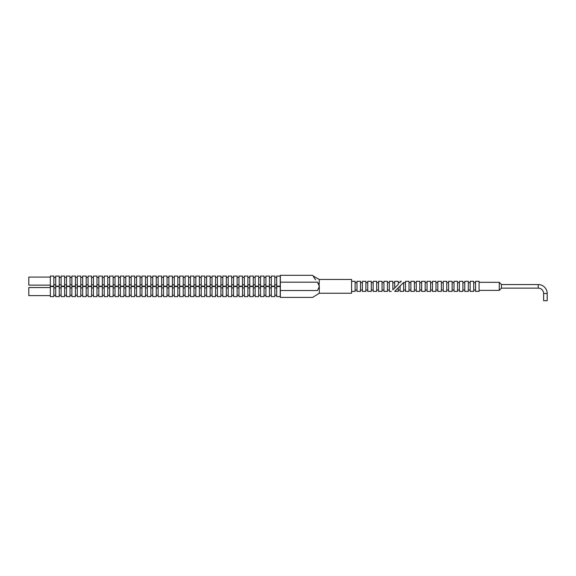 <?xml version="1.0" encoding="UTF-8"?>
<svg xmlns="http://www.w3.org/2000/svg" width="576" height="576" viewBox="0 0 576 576"><rect width="100%" height="100%" fill="white"/><g stroke="black" fill="none" stroke-linecap="round" stroke-linejoin="round"><path stroke-width="0.86" d="M547.2 293.515L543.622 293.515L543.622 300.701L547.2 300.701L547.2 293.515A8.957 8.957 0 0 0 538.243 284.558L538.243 288.137L501.43 288.137M543.622 293.515A5.378 5.378 0 0 0 538.243 288.137M499.277 282.319L499.277 290.376L501.43 288.223L501.43 284.472L499.277 282.319L479.081 282.319M479.081 286.344L479.081 281.311L475.56 281.311L475.56 291.384L479.081 291.384L479.081 286.344M473.695 286.344L473.695 281.311L470.167 281.311L470.167 291.384L473.695 291.384L473.695 286.344M468.302 286.344L468.302 281.311L464.774 281.311L464.774 291.384L468.302 291.384L468.302 286.344M462.91 286.344L462.91 281.311L459.389 281.311L459.389 291.384L462.91 291.384L462.91 286.344M457.524 286.344L457.524 281.311L453.996 281.311L453.996 291.384L457.524 291.384L457.524 286.344M452.131 286.344L452.131 281.311L448.61 281.311L448.61 291.384L452.131 291.384L452.131 286.344M446.746 286.344L446.746 281.311L443.218 281.311L443.218 291.384L446.746 291.384L446.746 286.344M441.353 286.344L441.353 281.311L437.825 281.311L437.825 291.384L441.353 291.384L441.353 286.344M435.967 286.344L435.967 281.311L432.439 281.311L432.439 291.384L435.967 291.384L435.967 286.344M430.574 286.344L430.574 281.311L427.046 281.311L427.046 291.384L430.574 291.384L430.574 286.344M425.182 286.344L425.182 281.311L421.661 281.311L421.661 291.384L425.182 291.384L425.182 286.344M419.796 286.344L419.796 281.311L416.268 281.311L416.268 291.384L419.796 291.384L419.796 286.344M414.403 286.344L414.403 281.311L410.882 281.311L410.882 291.384L414.403 291.384L414.403 286.344M409.018 286.344L409.018 281.311L405.49 281.311L405.49 291.384L409.018 291.384L409.018 286.344M400.097 285.984L400.097 291.384L403.625 291.384L403.625 282.456L394.711 291.37L398.232 291.384L398.232 287.849M400.097 282.593C401.774 280.915 401.774 280.915 400.097 282.593C401.774 280.915 401.774 280.915 400.097 282.593L400.097 281.311L401.386 281.311M280.224 291.586L280.224 286.553L276.696 286.553L276.696 296.618L280.224 296.618L280.224 291.586M274.831 291.586L274.831 286.553L271.303 286.553L271.303 296.618L274.831 296.618L274.831 291.586M269.438 291.586L269.438 286.553L265.918 286.553L265.918 296.618L269.438 296.618L269.438 291.586M264.053 291.586L264.053 286.553L260.525 286.553L260.525 296.618L264.053 296.618L264.053 291.586M258.66 291.586L258.66 286.553L255.139 286.553L255.139 296.618L258.66 296.618L258.66 291.586M253.274 291.586L253.274 286.553L249.746 286.553L249.746 296.618L253.274 296.618L253.274 291.586M247.882 291.586L247.882 286.553L244.361 286.553L244.361 296.618L247.882 296.618L247.882 291.586M242.496 291.586L242.496 286.553L238.968 286.553L238.968 296.618L242.496 296.618L242.496 291.586M237.103 291.586L237.103 286.553L233.575 286.553L233.575 296.618L237.103 296.618L237.103 291.586M231.71 291.586L231.71 286.553L228.19 286.553L228.19 296.618L231.71 296.618L231.71 291.586M226.325 291.586L226.325 286.553L222.797 286.553L222.797 296.618L226.325 296.618L226.325 291.586M220.932 291.586L220.932 286.553L217.411 286.553L217.411 296.618L220.932 296.618L220.932 291.586M215.546 291.586L215.546 286.553L212.018 286.553L212.018 296.618L215.546 296.618L215.546 291.586M210.154 291.586L210.154 286.553L206.626 286.553L206.626 296.618L210.154 296.618L210.154 291.586M204.761 291.586L204.761 286.553L201.24 286.553L201.24 296.618L204.761 296.618L204.761 291.586M199.375 291.586L199.375 286.553L195.847 286.553L195.847 296.618L199.375 296.618L199.375 291.586M193.982 291.586L193.982 286.553L190.462 286.553L190.462 296.618L193.982 296.618L193.982 291.586M188.597 291.586L188.597 286.553L185.069 286.553L185.069 296.618L188.597 296.618L188.597 291.586M183.204 291.586L183.204 286.553L179.683 286.553L179.683 296.618L183.204 296.618L183.204 291.586M177.818 291.586L177.818 286.553L174.29 286.553L174.29 296.618L177.818 296.618L177.818 291.586M172.426 291.586L172.426 286.553L168.898 286.553L168.898 296.618L172.426 296.618L172.426 291.586M167.033 291.586L167.033 286.553L163.512 286.553L163.512 296.618L167.033 296.618L167.033 291.586M161.647 291.586L161.647 286.553L158.119 286.553L158.119 296.618L161.647 296.618L161.647 291.586M156.254 291.586L156.254 286.553L152.734 286.553L152.734 296.618L156.254 296.618L156.254 291.586M150.869 291.586L150.869 286.553L147.341 286.553L147.341 296.618L150.869 296.618L150.869 291.586M145.476 291.586L145.476 286.553L141.948 286.553L141.948 296.618L145.476 296.618L145.476 291.586M140.09 291.586L140.09 286.553L136.562 286.553L136.562 296.618L140.09 296.618L140.09 291.586M134.698 291.586L134.698 286.553L131.17 286.553L131.17 296.618L134.698 296.618L134.698 291.586M129.305 291.586L129.305 286.553L125.784 286.553L125.784 296.618L129.305 296.618L129.305 291.586M123.919 291.586L123.919 286.553L120.391 286.553L120.391 296.618L123.919 296.618L123.919 291.586M118.526 291.586L118.526 286.553L115.006 286.553L115.006 296.618L118.526 296.618L118.526 291.586M113.141 291.586L113.141 286.553L109.613 286.553L109.613 296.618L113.141 296.618L113.141 291.586M107.748 291.586L107.748 286.553L104.22 286.553L104.22 296.618L107.748 296.618L107.748 291.586M102.355 291.586L102.355 286.553L98.834 286.553L98.834 296.618L102.355 296.618L102.355 291.586M96.97 291.586L96.97 286.553L93.442 286.553L93.442 296.618L96.97 296.618L96.97 291.586M91.577 291.586L91.577 286.553L88.056 286.553L88.056 296.618L91.577 296.618L91.577 291.586M86.191 291.586L86.191 286.553L82.663 286.553L82.663 296.618L86.191 296.618L86.191 291.586M80.798 291.586L80.798 286.553L77.278 286.553L77.278 296.618L80.798 296.618L80.798 291.586M75.413 291.586L75.413 286.553L71.885 286.553L71.885 296.618L75.413 296.618L75.413 291.586M70.02 291.586L70.02 286.553L66.492 286.553L66.492 296.618L70.02 296.618L70.02 291.586M64.627 291.586L64.627 286.553L61.106 286.553L61.106 296.618L64.627 296.618L64.627 291.586M59.242 291.586L59.242 286.553L55.714 286.553L55.714 296.618L59.242 296.618L59.242 291.586M53.849 291.586L53.849 286.553L50.328 286.553L50.328 296.618L53.849 296.618L53.849 291.586M50.328 295.618L28.8 295.618L28.8 287.554L50.328 287.554M280.224 281.11L280.224 276.077L276.696 276.077L276.696 286.142L280.224 286.142L280.224 281.11M274.831 281.11L274.831 276.077L271.303 276.077L271.303 286.142L274.831 286.142L274.831 281.11M269.438 281.11L269.438 276.077L265.918 276.077L265.918 286.142L269.438 286.142L269.438 281.11M264.053 281.11L264.053 276.077L260.525 276.077L260.525 286.142L264.053 286.142L264.053 281.11M258.66 281.11L258.66 276.077L255.139 276.077L255.139 286.142L258.66 286.142L258.66 281.11M253.274 281.11L253.274 276.077L249.746 276.077L249.746 286.142L253.274 286.142L253.274 281.11M247.882 281.11L247.882 276.077L244.361 276.077L244.361 286.142L247.882 286.142L247.882 281.11M242.496 281.11L242.496 276.077L238.968 276.077L238.968 286.142L242.496 286.142L242.496 281.11M237.103 281.11L237.103 276.077L233.575 276.077L233.575 286.142L237.103 286.142L237.103 281.11M231.71 281.11L231.71 276.077L228.19 276.077L228.19 286.142L231.71 286.142L231.71 281.11M226.325 281.11L226.325 276.077L222.797 276.077L222.797 286.142L226.325 286.142L226.325 281.11M220.932 281.11L220.932 276.077L217.411 276.077L217.411 286.142L220.932 286.142L220.932 281.11M215.546 281.11L215.546 276.077L212.018 276.077L212.018 286.142L215.546 286.142L215.546 281.11M210.154 281.11L210.154 276.077L206.626 276.077L206.626 286.142L210.154 286.142L210.154 281.11M204.761 281.11L204.761 276.077L201.24 276.077L201.24 286.142L204.761 286.142L204.761 281.11M199.375 281.11L199.375 276.077L195.847 276.077L195.847 286.142L199.375 286.142L199.375 281.11M193.982 281.11L193.982 276.077L190.462 276.077L190.462 286.142L193.982 286.142L193.982 281.11M188.597 281.11L188.597 276.077L185.069 276.077L185.069 286.142L188.597 286.142L188.597 281.11M183.204 281.11L183.204 276.077L179.683 276.077L179.683 286.142L183.204 286.142L183.204 281.11M177.818 281.11L177.818 276.077L174.29 276.077L174.29 286.142L177.818 286.142L177.818 281.11M172.426 281.11L172.426 276.077L168.898 276.077L168.898 286.142L172.426 286.142L172.426 281.11M167.033 281.11L167.033 276.077L163.512 276.077L163.512 286.142L167.033 286.142L167.033 281.11M161.647 281.11L161.647 276.077L158.119 276.077L158.119 286.142L161.647 286.142L161.647 281.11M156.254 281.11L156.254 276.077L152.734 276.077L152.734 286.142L156.254 286.142L156.254 281.11M150.869 281.11L150.869 276.077L147.341 276.077L147.341 286.142L150.869 286.142L150.869 281.11M145.476 281.11L145.476 276.077L141.948 276.077L141.948 286.142L145.476 286.142L145.476 281.11M140.09 281.11L140.09 276.077L136.562 276.077L136.562 286.142L140.09 286.142L140.09 281.11M134.698 281.11L134.698 276.077L131.17 276.077L131.17 286.142L134.698 286.142L134.698 281.11M129.305 281.11L129.305 276.077L125.784 276.077L125.784 286.142L129.305 286.142L129.305 281.11M123.919 281.11L123.919 276.077L120.391 276.077L120.391 286.142L123.919 286.142L123.919 281.11M118.526 281.11L118.526 276.077L115.006 276.077L115.006 286.142L118.526 286.142L118.526 281.11M113.141 281.11L113.141 276.077L109.613 276.077L109.613 286.142L113.141 286.142L113.141 281.11M107.748 281.11L107.748 276.077L104.22 276.077L104.22 286.142L107.748 286.142L107.748 281.11M102.355 281.11L102.355 276.077L98.834 276.077L98.834 286.142L102.355 286.142L102.355 281.11M96.97 281.11L96.97 276.077L93.442 276.077L93.442 286.142L96.97 286.142L96.97 281.11M91.577 281.11L91.577 276.077L88.056 276.077L88.056 286.142L91.577 286.142L91.577 281.11M86.191 281.11L86.191 276.077L82.663 276.077L82.663 286.142L86.191 286.142L86.191 281.11M80.798 281.11L80.798 276.077L77.278 276.077L77.278 286.142L80.798 286.142L80.798 281.11M75.413 281.11L75.413 276.077L71.885 276.077L71.885 286.142L75.413 286.142L75.413 281.11M70.02 281.11L70.02 276.077L66.492 276.077L66.492 286.142L70.02 286.142L70.02 281.11M64.627 281.11L64.627 276.077L61.106 276.077L61.106 286.142L64.627 286.142L64.627 281.11M59.242 281.11L59.242 276.077L55.714 276.077L55.714 286.142L59.242 286.142L59.242 281.11M53.849 281.11L53.849 276.077L50.328 276.077L50.328 286.142L53.849 286.142L53.849 281.11M50.328 285.142L28.8 285.142L28.8 277.078L50.328 277.078M394.711 286.344L394.711 281.311L398.232 281.311L398.232 284.458C400.5 282.197 400.5 282.197 398.232 284.458C400.5 282.197 400.5 282.197 398.232 284.458L394.711 287.986L394.711 286.344M391.306 291.384L389.318 291.384L389.318 281.311L392.846 281.311L392.846 289.85C390.845 291.845 390.845 291.845 392.846 289.85L394.711 287.986M387.454 286.344L387.454 281.311L383.933 281.311L383.933 291.384L387.454 291.384L387.454 286.344M382.068 286.344L382.068 281.311L378.54 281.311L378.54 291.384L382.068 291.384L382.068 286.344M376.675 286.344L376.675 281.311L373.154 281.311L373.154 291.384L376.675 291.384L376.675 286.344M371.29 286.344L371.29 281.311L367.762 281.311L367.762 291.384L371.29 291.384L371.29 286.344M365.897 286.344L365.897 281.311L362.369 281.311L362.369 291.384L365.897 291.384L365.897 286.344M360.504 286.344L360.504 281.311L356.983 281.311L356.983 291.384L360.504 291.384L360.504 286.344M351.59 291.384L355.118 291.384L355.118 281.311L351.59 281.311M312.646 275.299L280.346 275.299L280.346 290.52L317.448 290.52C311.285 299.11 311.285 299.11 317.448 290.52L319.306 286.654L319.306 293.234L351.59 293.234L351.59 279.461L319.306 279.461L313.02 275.918M319.097 287.734L319.306 279.461M280.346 290.52L280.346 297.396L312.646 297.396L319.306 293.234M319.306 286.042L317.448 282.175C311.285 273.578 311.285 273.578 317.448 282.175L318.672 283.961M313.488 276.667L314.071 277.574M314.093 277.596L314.784 278.626M314.849 278.719L315.626 279.821M280.346 282.175L317.448 282.175M538.243 284.558L501.43 284.558M475.56 282.686L473.695 282.686M470.167 282.686L468.302 282.686M464.774 282.686L462.91 282.686M459.389 282.686L457.524 282.686M453.996 282.686L452.131 282.686M448.61 282.686L446.746 282.686M443.218 282.686L441.353 282.686M437.825 282.686L435.967 282.686M432.439 282.686L430.574 282.686M427.046 282.686L425.182 282.686M421.661 282.686L419.796 282.686M416.268 282.686L414.403 282.686M410.882 282.686L409.018 282.686M405.49 282.686L403.625 282.686M400.097 290.009L398.232 290.009M405.49 290.009L403.625 290.009M410.882 290.009L409.018 290.009M416.268 290.009L414.403 290.009M421.661 290.009L419.796 290.009M427.046 290.009L425.182 290.009M432.439 290.009L430.574 290.009M437.825 290.009L435.967 290.009M443.218 290.009L441.353 290.009M448.61 290.009L446.746 290.009M453.996 290.009L452.131 290.009M459.389 290.009L457.524 290.009M464.774 290.009L462.91 290.009M470.167 290.009L468.302 290.009M475.56 290.009L473.695 290.009M499.277 290.376L479.081 290.376M276.696 287.921L274.831 287.921M271.303 287.921L269.438 287.921M265.918 287.921L264.053 287.921M260.525 287.921L258.66 287.921M255.139 287.921L253.274 287.921M249.746 287.921L247.882 287.921M244.361 287.921L242.496 287.921M238.968 287.921L237.103 287.921M233.575 287.921L231.71 287.921M228.19 287.921L226.325 287.921M222.797 287.921L220.932 287.921M217.411 287.921L215.546 287.921M212.018 287.921L210.154 287.921M206.626 287.921L204.761 287.921M201.24 287.921L199.375 287.921M195.847 287.921L193.982 287.921M190.462 287.921L188.597 287.921M185.069 287.921L183.204 287.921M179.683 287.921L177.818 287.921M174.29 287.921L172.426 287.921M168.898 287.921L167.033 287.921M163.512 287.921L161.647 287.921M158.119 287.921L156.254 287.921M152.734 287.921L150.869 287.921M147.341 287.921L145.476 287.921M141.948 287.921L140.09 287.921M136.562 287.921L134.698 287.921M131.17 287.921L129.305 287.921M125.784 287.921L123.919 287.921M120.391 287.921L118.526 287.921M115.006 287.921L113.141 287.921M109.613 287.921L107.748 287.921M104.22 287.921L102.355 287.921M98.834 287.921L96.97 287.921M93.442 287.921L91.577 287.921M88.056 287.921L86.191 287.921M82.663 287.921L80.798 287.921M77.278 287.921L75.413 287.921M71.885 287.921L70.02 287.921M66.492 287.921L64.627 287.921M61.106 287.921L59.242 287.921M55.714 287.921L53.849 287.921M276.696 277.452L274.831 277.452M271.303 277.452L269.438 277.452M265.918 277.452L264.053 277.452M260.525 277.452L258.66 277.452M255.139 277.452L253.274 277.452M249.746 277.452L247.882 277.452M244.361 277.452L242.496 277.452M238.968 277.452L237.103 277.452M233.575 277.452L231.71 277.452M228.19 277.452L226.325 277.452M222.797 277.452L220.932 277.452M217.411 277.452L215.546 277.452M212.018 277.452L210.154 277.452M206.626 277.452L204.761 277.452M201.24 277.452L199.375 277.452M195.847 277.452L193.982 277.452M190.462 277.452L188.597 277.452M185.069 277.452L183.204 277.452M179.683 277.452L177.818 277.452M174.29 277.452L172.426 277.452M168.898 277.452L167.033 277.452M163.512 277.452L161.647 277.452M158.119 277.452L156.254 277.452M152.734 277.452L150.869 277.452M147.341 277.452L145.476 277.452M141.948 277.452L140.09 277.452M136.562 277.452L134.698 277.452M131.17 277.452L129.305 277.452M125.784 277.452L123.919 277.452M120.391 277.452L118.526 277.452M115.006 277.452L113.141 277.452M109.613 277.452L107.748 277.452M104.22 277.452L102.355 277.452M98.834 277.452L96.97 277.452M93.442 277.452L91.577 277.452M88.056 277.452L86.191 277.452M82.663 277.452L80.798 277.452M77.278 277.452L75.413 277.452M71.885 277.452L70.02 277.452M66.492 277.452L64.627 277.452M61.106 277.452L59.242 277.452M55.714 277.452L53.849 277.452M394.711 282.686L392.846 282.686M389.318 282.686L387.454 282.686M383.933 282.686L382.068 282.686M378.54 282.686L376.675 282.686M373.154 282.686L371.29 282.686M367.762 282.686L365.897 282.686M362.369 282.686L360.504 282.686M356.983 282.686L355.118 282.686M356.983 290.009L355.118 290.009M362.369 290.009L360.504 290.009M367.762 290.009L365.897 290.009M373.154 290.009L371.29 290.009M378.54 290.009L376.675 290.009M383.933 290.009L382.068 290.009M389.318 290.009L387.454 290.009M400.003 282.686L398.232 282.686M55.714 284.774L53.849 284.774M61.106 284.774L59.242 284.774M66.492 284.774L64.627 284.774M71.885 284.774L70.02 284.774M77.278 284.774L75.413 284.774M82.663 284.774L80.798 284.774M88.056 284.774L86.191 284.774M93.442 284.774L91.577 284.774M98.834 284.774L96.97 284.774M104.22 284.774L102.355 284.774M109.613 284.774L107.748 284.774M115.006 284.774L113.141 284.774M120.391 284.774L118.526 284.774M125.784 284.774L123.919 284.774M131.17 284.774L129.305 284.774M136.562 284.774L134.698 284.774M141.948 284.774L140.09 284.774M147.341 284.774L145.476 284.774M152.734 284.774L150.869 284.774M158.119 284.774L156.254 284.774M163.512 284.774L161.647 284.774M168.898 284.774L167.033 284.774M174.29 284.774L172.426 284.774M179.683 284.774L177.818 284.774M185.069 284.774L183.204 284.774M190.462 284.774L188.597 284.774M195.847 284.774L193.982 284.774M201.24 284.774L199.375 284.774M206.626 284.774L204.761 284.774M212.018 284.774L210.154 284.774M217.411 284.774L215.546 284.774M222.797 284.774L220.932 284.774M228.19 284.774L226.325 284.774M233.575 284.774L231.71 284.774M238.968 284.774L237.103 284.774M244.361 284.774L242.496 284.774M249.746 284.774L247.882 284.774M255.139 284.774L253.274 284.774M260.525 284.774L258.66 284.774M265.918 284.774L264.053 284.774M271.303 284.774L269.438 284.774M276.696 284.774L274.831 284.774M55.714 295.243L53.849 295.243M61.106 295.243L59.242 295.243M66.492 295.243L64.627 295.243M71.885 295.243L70.02 295.243M77.278 295.243L75.413 295.243M82.663 295.243L80.798 295.243M88.056 295.243L86.191 295.243M93.442 295.243L91.577 295.243M98.834 295.243L96.97 295.243M104.22 295.243L102.355 295.243M109.613 295.243L107.748 295.243M115.006 295.243L113.141 295.243M120.391 295.243L118.526 295.243M125.784 295.243L123.919 295.243M131.17 295.243L129.305 295.243M136.562 295.243L134.698 295.243M141.948 295.243L140.09 295.243M147.341 295.243L145.476 295.243M152.734 295.243L150.869 295.243M158.119 295.243L156.254 295.243M163.512 295.243L161.647 295.243M168.898 295.243L167.033 295.243M174.29 295.243L172.426 295.243M179.683 295.243L177.818 295.243M185.069 295.243L183.204 295.243M190.462 295.243L188.597 295.243M195.847 295.243L193.982 295.243M201.24 295.243L199.375 295.243M206.626 295.243L204.761 295.243M212.018 295.243L210.154 295.243M217.411 295.243L215.546 295.243M222.797 295.243L220.932 295.243M228.19 295.243L226.325 295.243M233.575 295.243L231.71 295.243M238.968 295.243L237.103 295.243M244.361 295.243L242.496 295.243M249.746 295.243L247.882 295.243M255.139 295.243L253.274 295.243M260.525 295.243L258.66 295.243M265.918 295.243L264.053 295.243M271.303 295.243L269.438 295.243M276.696 295.243L274.831 295.243"/></g></svg>

